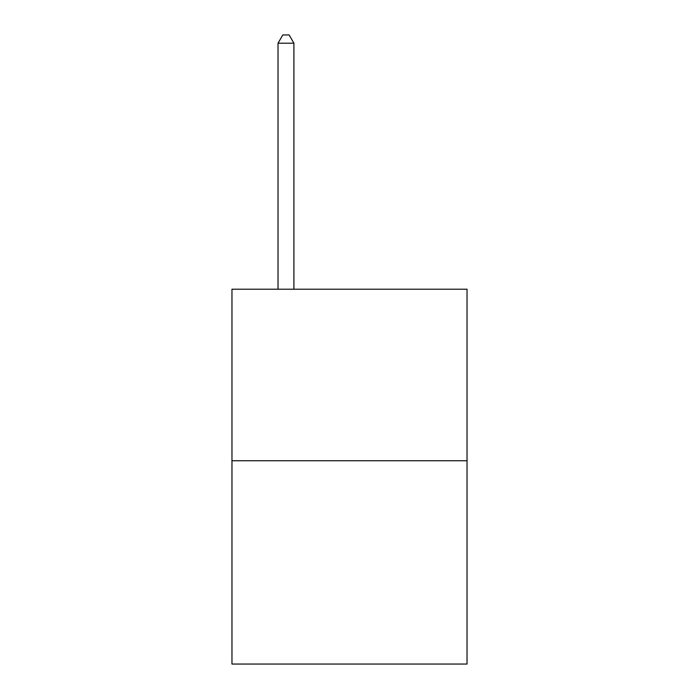 <?xml version="1.0" encoding="UTF-8"?>
<svg xmlns="http://www.w3.org/2000/svg" width="699" height="699" viewBox="0 0 699 699"><rect width="100%" height="100%" fill="white"/><g stroke="black" fill="none" stroke-linecap="round" stroke-linejoin="round"><path stroke-width="1.05" d="M467.037 460.746L467.037 289.211L231.963 289.211L231.963 664.05L467.037 664.05L467.037 460.746L231.963 460.746M293.912 289.211L293.912 43.207L278.027 43.207L278.027 289.211M278.027 43.207L282.789 34.95L289.141 34.95L293.912 43.207"/></g></svg>
